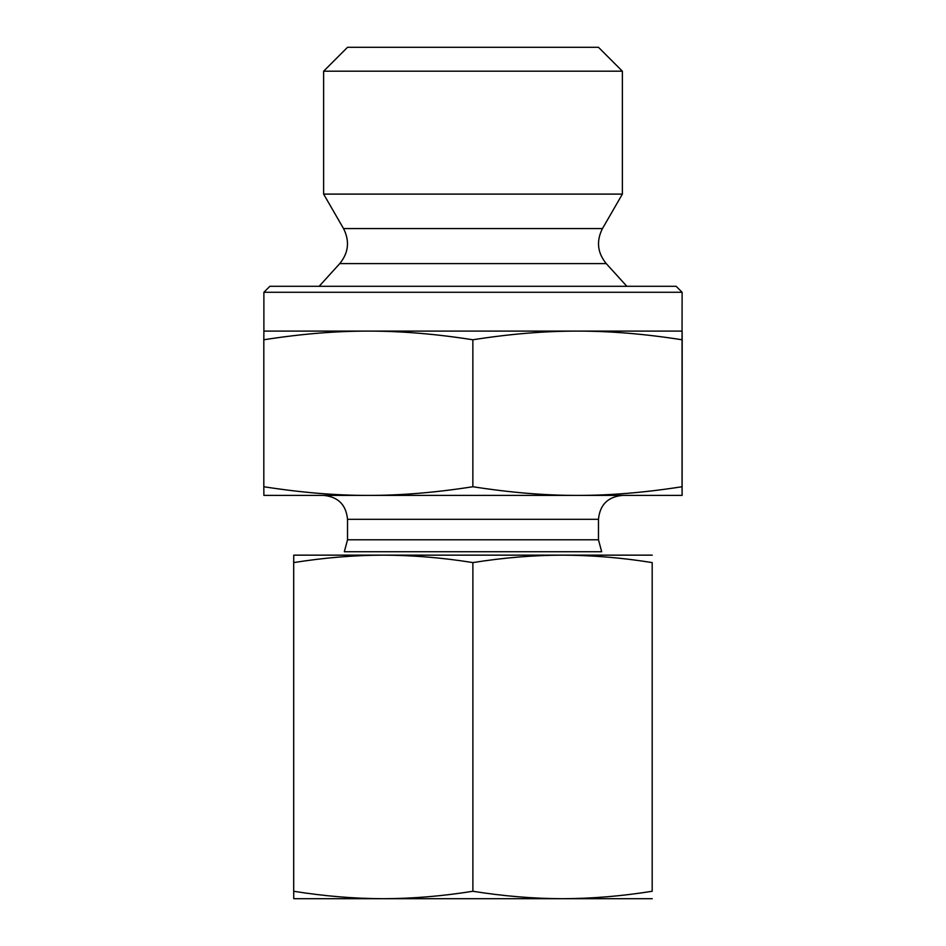 <?xml version="1.0" encoding="UTF-8"?>
<svg xmlns="http://www.w3.org/2000/svg" width="946" height="946" viewBox="0 0 946 946"><rect width="100%" height="100%" fill="white"/><g stroke="black" fill="none" stroke-linecap="round" stroke-linejoin="round"><path stroke-width="1.42" d="M682.137 352.113L682.113 474.537L682.137 352.113M682.101 382.681L682.113 451.62L682.078 382.681M323.627 71.198L622.373 71.198L622.373 194.107L323.627 194.107L323.627 71.198L347.525 47.3L598.475 47.3L622.373 71.198M368.337 331.1C335.57 331.076 300.722 333.973 263.816 339.768L263.887 331.1L577.45 331.1C544.66 331.076 509.799 333.973 472.858 339.768C435.952 333.973 401.104 331.076 368.337 331.1M682.113 292.267L676.142 286.295L269.858 286.295L263.887 292.267L682.113 292.267L682.042 339.768C645.113 333.973 610.253 331.076 577.45 331.1L682.113 331.1L682.184 339.768L682.113 495.408L577.45 495.408C609.756 495.468 644.628 492.582 682.042 486.741L682.113 495.408M682.042 339.768L682.042 486.741M472.858 339.768L472.858 486.741C510.284 492.582 545.144 495.468 577.45 495.408L368.337 495.408C400.619 495.468 435.467 492.582 472.858 486.741M263.887 292.267L263.887 331.1M339.768 263.591C348.601 252.736 349.854 241.053 343.528 228.565L602.472 228.565C596.146 241.053 597.399 252.736 606.232 263.591L339.768 263.591L319.145 286.295M343.528 228.565L323.627 194.107M263.816 339.768L263.816 486.741C301.206 492.582 336.055 495.468 368.337 495.408L263.887 495.408L263.816 486.741M598.475 539.788L601.668 551.731L344.332 551.731L347.525 539.788L598.475 539.788L598.475 519.307C599.882 504.786 607.852 496.827 622.373 495.408M652.243 898.7L293.757 898.7L293.698 891.274C324.218 896.146 354.088 898.629 383.284 898.7C412.491 898.629 442.361 896.146 472.882 891.274C503.426 896.146 533.308 898.629 562.527 898.7C591.758 898.629 621.64 896.146 652.184 891.274L652.184 562.586C621.64 557.702 591.758 555.231 562.527 555.148L652.243 555.148M472.882 562.586C442.361 557.702 412.491 555.231 383.284 555.148L562.527 555.148C533.308 555.231 503.426 557.702 472.882 562.586L472.882 891.274M293.698 562.586L293.757 555.148L383.284 555.148C354.088 555.231 324.218 557.702 293.698 562.586L293.698 891.274M652.184 562.586L652.184 891.274M347.525 539.788L347.525 519.307L598.475 519.307M606.232 263.591L626.855 286.295M602.472 228.565L622.373 194.107M347.525 519.307C346.118 504.786 338.148 496.827 323.627 495.408"/></g></svg>
